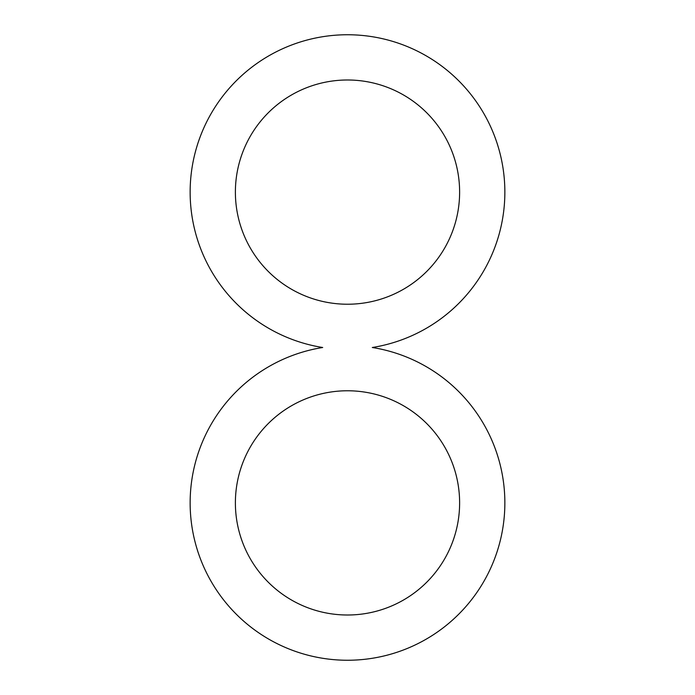 <?xml version="1.0" encoding="UTF-8"?>
<svg xmlns="http://www.w3.org/2000/svg" width="695" height="695" viewBox="0 0 695 695"><rect width="100%" height="100%" fill="white"/><g stroke="black" fill="none" stroke-linecap="round" stroke-linejoin="round"><path stroke-width="1.04" d="M459.621 502.893A112.121 112.121 0 0 0 291.44 405.793A112.121 112.121 0 0 0 291.44 599.985A112.121 112.121 0 0 0 459.621 502.893M322.697 347.5A157.357 157.357 0 0 0 215.563 588.648A157.357 157.357 0 0 0 479.437 588.648A157.357 157.357 0 0 0 372.303 347.5A157.357 157.357 0 0 0 479.437 106.352A157.357 157.357 0 0 0 215.563 106.352A157.357 157.357 0 0 0 322.697 347.5M459.621 192.107A112.121 112.121 0 0 0 291.44 95.015A112.121 112.121 0 0 0 291.44 289.207A112.121 112.121 0 0 0 459.621 192.107"/></g></svg>
